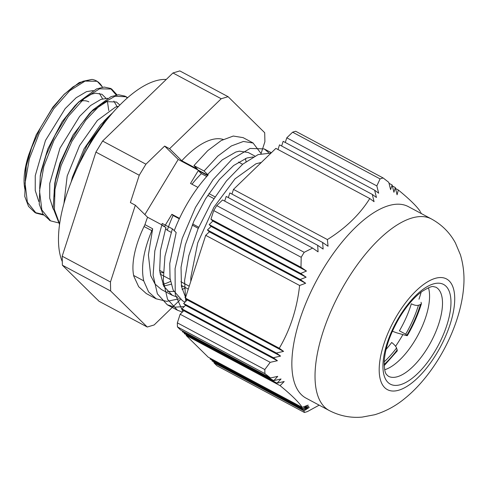 <?xml version="1.0" encoding="UTF-8"?>
<svg xmlns="http://www.w3.org/2000/svg" width="488" height="488" viewBox="0 0 488 488"><rect width="100%" height="100%" fill="white"/><g stroke="black" fill="none" stroke-linecap="round" stroke-linejoin="round"><path stroke-width="0.73" d="M395.591 346.291A85.833 36.466 118.1 0 0 402.917 334.585M418.978 299.223A85.833 36.466 118.1 0 0 421.181 292.08M384.696 369.739A50.471 21.441 118.1 0 0 388.979 367.958A50.471 21.441 118.1 0 0 429.367 292.336A50.471 21.441 118.1 0 0 428.47 287.786M270.2 362.334L180.145 314.235L183.787 310.716L277.41 360.717L270.2 362.334L264.819 369.562L177.357 322.849A131.168 55.723 118.1 0 0 177.443 326.899L180.469 329.882L270.523 377.974L277.733 376.364L273.853 380.603L281.045 378.981A362.712 302.56 73.3 0 1 277.038 383.153L284.205 381.518A399.452 333.212 73.3 0 1 280.063 385.624L186.154 335.47L186.386 334.744M273.853 380.603L182.366 331.742L182.597 331.016M277.038 383.153L184.257 333.609L184.494 332.883M186.154 335.47L208.224 357.185L302.139 407.34A399.452 288.262 -1.2 0 0 308.172 405.101L302.896 408.602A362.712 261.745 -1.2 0 0 308.8 406.29L303.505 409.774L309.276 407.395L303.957 410.872L304.396 412.47A131.168 55.723 118.1 0 0 307.489 411.543L319.17 405.156M420.485 212.609L421.15 212.963L421.144 213.463M285.273 142.478L286.785 137.823L376.834 185.916L378.664 193.205L374.638 190.204L376.449 197.487A362.712 40.815 -148.8 0 0 372.289 194.413L374.07 201.678A399.452 44.951 -148.8 0 0 369.782 198.537L275.873 148.382L233.471 189.411L327.381 239.565A399.452 333.212 73.3 0 1 328.034 246.226L322.611 242.481L229.83 192.931L228.323 197.591M281.637 145.997L283.144 141.343L374.638 190.204M278.001 149.517L279.508 144.863L372.289 194.413M300.992 267.284L306.458 271.053L300.687 273.439L209.193 224.578L212.835 221.058L210.938 219.191L300.992 267.284L301.194 257.286A131.168 55.723 118.1 0 1 304.201 252.314L216.739 205.607L222.559 199.97L312.607 248.069L304.201 252.314M212.835 221.058L306.458 271.053M306.135 277.196A362.712 261.745 178.8 0 1 300.23 279.508L207.449 229.958L211.09 226.438L306.135 277.196L300.687 273.439M300.23 279.508L305.653 283.254A399.452 288.262 178.8 0 1 299.62 285.492L205.71 235.338L209.346 231.818L207.449 229.958M209.346 231.818L305.653 283.254M211.09 226.438L209.193 224.578M231.959 194.071L233.471 189.411M322.611 242.481A362.712 302.56 73.3 0 1 323.129 249.075L317.682 245.311L318.072 251.839L312.607 248.069M224.687 201.111L226.194 196.451L317.682 245.311M395.53 188.502L398.318 189.991A399.452 288.262 178.8 0 1 397.073 194.791L395.292 187.52L392.352 185.952M395.292 187.52A362.712 261.745 178.8 0 1 393.92 192.254L392.108 184.97L390.607 189.631L388.777 182.341L383.153 177.974L295.691 131.266A131.168 55.723 118.1 0 0 292.605 132.193L380.067 178.901L376.834 185.916M389.021 183.323L392.108 184.97M302.896 408.602L210.121 359.052L210.352 358.326M303.505 409.774L212.012 360.913L212.249 360.187M303.957 410.872L213.909 362.779L214.141 362.053M279.288 348.243A399.452 44.951 31.2 0 1 283.577 351.384L276.415 353.019L183.634 303.475L187.276 299.949L185.379 298.089L279.288 348.243C290.256 329.565 297.027 308.648 299.62 285.492M187.276 299.949L283.577 351.384M183.787 310.716L181.89 308.855L185.531 305.336L280.576 356.094L273.384 357.716L277.41 360.717M181.89 308.855L273.384 357.716M276.415 353.019A362.712 40.815 31.2 0 1 280.576 356.094M185.531 305.336L183.634 303.475M369.782 198.537C359.833 214.452 345.699 228.128 327.381 239.565M420.388 211.707C417.222 206.705 409.859 199.464 398.318 189.991M304.396 412.47L216.934 365.756L213.909 362.779M280.063 385.624C291.611 395.097 298.967 402.338 302.139 407.34M177.357 322.849L180.145 314.235M185.379 298.089L205.71 235.338M431.508 219.002L408.34 206.625A108.562 46.122 118.1 0 0 323.184 268.925A108.562 46.122 118.1 0 0 306.055 398.147L329.223 410.524C339.697 415.947 350.695 418.137 362.212 417.087L374.699 414.739C385.41 411.475 395.189 406.26 404.027 399.099C435.089 374.455 460.275 327.472 463.6 287.725C464.649 276.452 463.588 265.478 460.416 254.809L455.438 243.006C449.905 232.745 441.927 224.742 431.508 219.002A108.562 46.122 118.1 0 0 346.352 281.301A108.562 46.122 118.1 0 0 329.223 410.524M383.153 177.974A131.168 55.723 118.1 0 0 380.067 178.901M264.819 369.562A131.168 55.723 118.1 0 0 264.905 373.607L270.523 377.974M177.443 326.899L264.905 373.607M286.785 137.823L292.605 132.193M210.938 219.191L213.732 210.578L301.194 257.286M216.739 205.607A131.168 55.723 118.1 0 0 213.732 210.578M102.59 87.181L97.179 81.295L85.083 81.093L69.76 90.731L53.686 108.83L39.449 132.693L29.347 158.765L25.059 183.153L27.371 202.221L36.081 213.122L43.621 215.031M117.065 94.916L111.66 89.023L99.564 88.822L84.241 98.472L68.168 116.565L53.93 140.422L43.822 166.499L39.534 190.887L41.858 209.944L50.563 220.857L58.096 222.766M127.624 97.722L126.142 96.764L114.979 96.258L100.876 104.371L85.815 120.091L71.907 141.386L61.11 165.487L54.967 189.265L54.412 209.608L59.634 223.882M104.859 122.336L91.152 140.934L79.617 162.998M102.608 98.863L99.357 93.342M93.153 90.573L86.486 91.653L76.158 97.746L65.148 108.647L45.469 140.495L35.252 175.698L35.24 190.491L38.808 201.526M117.089 106.597L113.844 101.083M107.622 98.308L100.967 99.381L90.64 105.487L79.629 116.376L59.951 148.23L49.739 183.439L49.715 198.238L53.29 209.267M118.7 106.231L115.455 107.122L97.362 120.457L79.562 145.637L67.185 176.022L63.934 203.545M185.025 302.127L182.5 300.779L173.167 290.14L170.044 278.288L169.757 263.514L176.174 232.514L172.368 228.848L162.23 223.437L154.824 250.887L153.104 275.208L157.38 293.849L167.323 304.799L175.161 307.153L184.275 306.549M185.727 301.45L184.568 280.6L188.832 255.627L197.969 228.994L210.975 203.258L226.45 180.932L242.749 164.175L258.152 154.586L271.017 153.079M182.384 312.076L177.461 310.216L167.518 299.26L163.242 280.624L164.956 256.298L172.368 228.848M261.33 162.449L256.048 163.748L235.033 178.84L213.829 207.345L197.731 242.865L190.845 277.361L190.765 281.472M182.854 311.625L175.235 294.246L175.07 268.699L182.219 238.376L195.542 207.321L213.03 179.694L232.129 159.167L250.076 148.444L264.221 148.913L268.717 152.726M248.056 152.457L239.407 151.158L235.838 152.03L222.199 159.905L207.534 174.497L208.217 174.856A80.88 34.361 118.1 0 0 207.967 175.125A80.88 34.361 118.1 0 0 198.842 186.123A80.88 34.361 118.1 0 0 179.047 219.338A80.88 34.361 118.1 0 0 174.253 230.665M186.739 300.474L181.481 286.499L181.036 267.351L185.342 244.854L193.864 221.198L205.643 198.683L219.411 179.493L233.679 165.487L246.922 157.984L253.205 156.929M177.882 297.271L172.368 295.362L163.736 286.188L159.674 270.736L160.454 250.521L165.914 227.481L162.748 225.798A80.88 34.361 -61.9 0 1 162.888 225.419L147.553 217.233L135.335 205.204L130.394 202.569L139.245 175.247L145.93 164.188L164.633 146.089L169.574 148.724L181.78 160.741L197.396 169.08L193.937 165.591L204.069 171.007L207.534 174.497M204.069 171.007L217.892 156.044L231.355 145.961L243.408 141.459L253.089 143.027L261.104 153.586M185.629 297.314L184.909 297.406M162.888 225.419L163.889 226.401M102.449 87.199A72.535 30.817 118.1 0 0 96.349 80.849A72.535 30.817 118.1 0 0 91.982 79.41L79.227 82.533L64.27 94.202L51.826 109.172L40.559 127.569L31.592 147.718L25.803 167.793L24.766 196.438L28.53 206.381L34.91 212.506L43.2 214.409M116.254 95.044L110.489 88.407L104.176 87.047L96.502 88.932L78.794 101.894L66.325 116.876L55.04 135.304L46.055 155.483L40.272 175.589L39.253 204.191L43.011 214.122L50.069 220.576M127.423 97.899L124.971 96.136L118.645 94.782L110.977 96.661L93.251 109.647L80.794 124.629L69.522 143.039L60.542 163.199L54.76 183.281L53.137 208.053L59.536 224.559M112.832 112.624L107.665 117.449L87.004 145.296L72.108 179.657M91.982 79.41L83.027 81.258L72.999 86.876L63.501 94.989M64.27 94.202L52.808 107.232L36.222 134.828L28.725 154.855A63.336 26.907 118.1 0 0 25.071 189.954M71.096 182.189L72.407 177.181L84.076 148.785L100.571 124.8L110.428 115.424M54.156 196.402L54.198 190.308L55.852 177.925L59.945 163.023L73.017 135.054L89.395 113.545L93.251 109.647M91.244 111.734L106.732 101.644L116.437 102.01L119.859 105.048M39.674 188.642L40.254 176.845L41.364 170.227L47.861 148.822L62.165 121.622L74.938 105.786L78.794 101.894M76.793 103.974L79.507 101.541L91.317 94.233L95.508 93.202L101.955 94.282L106.024 98.295M107.433 101.437L108.769 110.562M25.193 180.895L26.401 165.017M25.803 167.793L28.719 154.855M146.132 293.404L138.683 286.737L133.816 276.214A91.573 38.906 -61.9 0 1 133.651 275.464L143.74 280.85C140.782 267.394 143.484 250.667 151.853 230.684L152.671 228.78L148.395 254.901L150.731 275.763L155.038 284.046L161.284 289.396M133.651 275.464A60.445 25.681 -61.9 0 1 144.052 226.517L144.948 224.657L152.671 228.78M182.744 286.151L181.56 286.932M179.468 298.735L166.823 301.37L156.245 298.827L148.596 291.903L143.722 280.881M167.335 291.421L173.826 291.513M182.067 289.39L185.812 287.786M193.937 165.591L207.76 150.633L221.223 140.544L233.276 136.042L242.957 137.61M245.464 158.496L246.031 161.595M171.154 284.248L163.681 286.084M170.532 281.393A80.88 34.361 -61.9 0 1 162.839 284.291M144.948 224.657A80.88 34.361 -61.9 0 1 147.553 217.233M181.78 160.741A80.88 34.361 -61.9 0 1 223.236 139.452M242.627 164.273L238.504 162.071M191.991 184.226A67.942 28.865 -61.9 0 1 201.398 173.649L206.723 176.497M214.958 196.816L208.901 193.584M198.256 228.323L192.205 225.084M189.234 286.188L180.877 281.722M163.169 272.261L159.643 270.376M188.289 289.109L181.304 285.376M170.202 279.447L160.064 274.036M163.785 272.591A67.942 28.865 -61.9 0 1 159.887 272.743M171.16 232.331L167.292 230.263A67.942 28.865 -61.9 0 1 173.088 215.476L179.297 218.795M165.566 228.567L167.292 230.263M207.577 175.552L198.287 170.593L201.398 173.649M198.287 170.593L190.521 183.445L197.902 187.386M164.389 226.67L171.88 214.287L173.088 215.476M171.88 214.287L179.505 218.356M135.335 205.204L110.459 281.985L62.19 256.212L95.916 152.103L139.245 175.247M164.633 146.089L178.211 159.448L207.839 175.271M144.875 214.592L178.211 159.448M110.459 281.985L110.648 290.988L147.266 327.021L154.141 324.959L180.456 299.498M261.08 153.513L264.899 141.721L264.709 132.724L228.091 96.691L221.216 98.747L169.574 148.724M147.266 327.021L98.997 301.242L62.379 265.21L110.648 290.988M62.379 265.21L62.19 256.212M145.93 164.188L102.602 141.044L172.953 72.968L221.216 98.747M95.916 152.103L102.602 141.044M228.091 96.691L179.822 70.912L172.953 72.968M384.196 365.64L397.287 350.841L396.579 347.962C395.798 346.242 394.17 344.418 391.681 342.497A56.773 24.119 -61.9 0 1 386.063 349.408M421.046 302.292L421.406 303.731L420.442 304.579L418.454 305.25C416.538 305.714 414.166 305.226 411.329 303.786A56.773 24.119 -61.9 0 1 399.404 330.809L405.693 334.176L407.327 335.652L406.37 335.561A22928.424 2417.863 25.4 0 1 396.775 332.853L392.565 331.315M62.305 261.666A108.806 46.226 -61.9 0 1 73.475 176.369A108.806 46.226 -61.9 0 1 166.256 79.446M399.245 316.883A56.517 24.01 118.1 0 0 400.648 384.629A56.517 24.01 118.1 0 0 450.961 301.389A56.517 24.01 118.1 0 0 399.245 316.883M435.9 287.2A50.471 21.441 -61.9 0 1 431.038 341.826A50.471 21.441 -61.9 0 1 388.35 376.242C386.301 374.015 384.428 374.747 384.19 361.754C385.026 348.347 390.162 333.572 399.593 317.432C406.699 305.885 414.092 297.29 421.772 291.641C428.305 287.584 432.234 285.919 433.551 286.651L435.9 287.2M397.293 314.961A62.745 26.657 118.1 0 0 398.849 390.174A62.745 26.657 118.1 0 0 454.712 297.765A62.745 26.657 118.1 0 0 397.293 314.961M88.853 101.858A50.471 21.441 118.1 0 0 79.642 101.431A50.471 21.441 118.1 0 0 79.636 101.431M151.853 230.684L144.052 226.517M192.662 223.986L198.732 227.225M213.835 198.585L207.754 195.334M384.19 361.846A62.738 26.657 118.1 0 0 396.579 347.962M405.693 334.176A62.738 26.657 118.1 0 0 418.454 305.25M420.442 304.579A66.447 28.231 -61.9 0 1 406.943 335.171M397.262 349.811A66.447 28.231 -61.9 0 1 384.154 364.493M271.371 152.738L264.221 148.919M177.461 310.216L167.323 304.805M254.87 156.05L248.081 152.427M34.91 212.5L36.081 213.122M49.392 220.234L50.563 220.857M96.349 80.849L97.179 81.295M110.495 88.401L111.66 89.023M124.971 96.136L126.142 96.758M103.822 121.329L107.665 117.449M55.852 177.925L54.76 183.281M41.364 170.227L40.272 175.589M98.07 106.781L97.539 106.494M156.221 298.876L146.089 293.459M253.119 142.99L242.987 137.573M172.362 295.362L161.26 289.433M407.327 335.652C413.385 325.173 418.082 314.534 421.406 303.731"/></g></svg>
